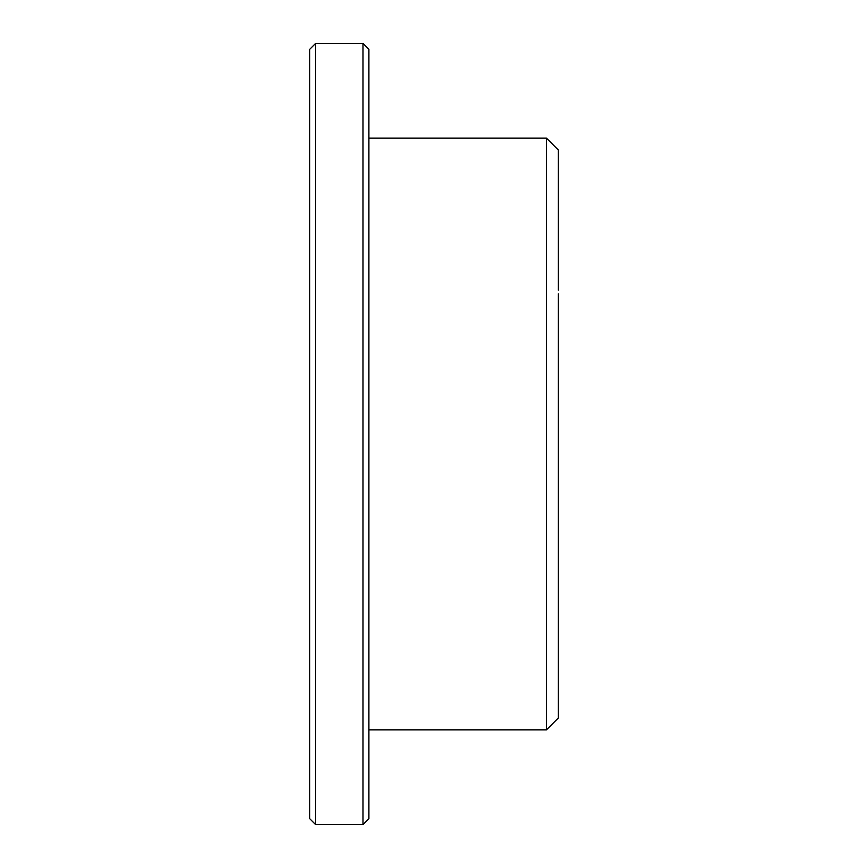 <?xml version="1.0" encoding="UTF-8"?>
<svg xmlns="http://www.w3.org/2000/svg" width="868" height="868" viewBox="0 0 868 868"><rect width="100%" height="100%" fill="white"/><g stroke="black" fill="none" stroke-linecap="round" stroke-linejoin="round"><path stroke-width="1.3" d="M558.287 293.894L558.287 718.01L546.449 729.847L546.449 138.153L368.9 138.153M362.987 43.4L368.9 49.313L368.9 818.687L362.987 824.6L362.987 43.4L315.637 43.4L315.637 824.6L309.713 818.687L309.713 49.313L315.637 43.4M546.449 138.153L558.287 149.99L558.287 290.096M558.287 577.904L558.287 574.106M362.987 824.6L315.637 824.6M546.449 729.847L368.9 729.847"/></g></svg>
